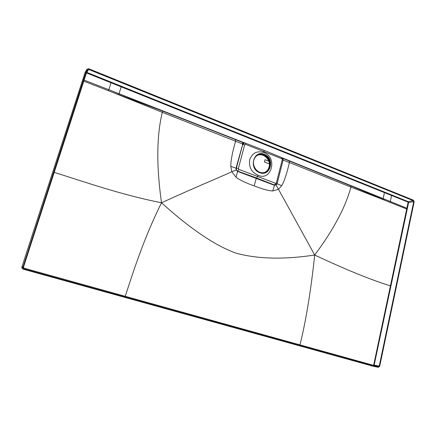<?xml version="1.0" encoding="UTF-8"?>
<svg xmlns="http://www.w3.org/2000/svg" width="436" height="436" viewBox="0 0 436 436"><rect width="100%" height="100%" fill="white"/><g stroke="black" fill="none" stroke-linecap="round" stroke-linejoin="round"><path stroke-width="0.65" d="M269.35 163.914L264.385 161.974L264.979 159.68L268.772 161.162M264.979 159.685L268.772 161.173M256.608 155.805C262.668 151.788 271.334 159.652 269.077 167.01C268.336 169.664 266.783 171.501 264.429 172.52M265.971 171.904C267.688 170.749 268.838 169.108 269.41 166.972C271.584 159.843 263.606 151.984 257.409 155.249M258.166 154.851L260.379 154.317C266.205 153.603 271.606 160.72 269.846 166.71C269.083 169.44 267.486 171.315 265.055 172.334M270.118 166.607C271.879 160.612 266.478 153.488 260.646 154.202C257.18 154.655 254.897 156.677 253.785 160.257C252.052 166.067 257.06 173.032 262.706 172.743C266.461 172.476 268.936 170.432 270.118 166.607M259.605 172.634C248.367 168.814 253.485 149.477 264.369 154.317C275.389 158.175 270.522 177.245 259.605 172.634M263.916 152.551C257.098 150.518 252.373 152.883 249.746 159.636C248.64 166.993 251.398 172.198 258.008 175.25C271.639 181.61 277.863 157.145 263.916 152.551L264.009 150.306L245.528 143.182M264.167 150.371L281.629 157.538L281.879 158.759L245.495 144.316L245.397 143.133L244.405 143.024L242.699 144.485L236.35 168.225C236.127 169.577 236.617 170.547 237.816 171.135L256.679 178.041L258.008 175.25M276.179 184.842L274.538 185.011L275.65 183.327L238.803 169.348L238.361 168.492L244.71 144.719L242.639 144.518L243.779 143.182M236.388 169.887L236.274 168.258L242.639 144.518L236.018 168.225L236.154 169.986L237.729 171.174L274.44 185.044L275.759 185.044M256.319 178.182L254.161 185.867C245.73 182.913 239.669 180.024 235.98 177.196L237.593 171.381L274.315 185.251L276.015 184.935M275.89 184.984L275.121 185.175L277.154 183.523L283.051 160.257L281.879 158.759M238.803 169.348L237.593 171.381L236.154 169.986L231.821 171.757L230.786 166.307L236.018 168.225L238.361 168.492M235.98 177.196L231.821 171.757C216.409 178.749 196.543 186.761 161.522 202.784C156.322 165.974 156.584 135.83 162.301 112.346L162.574 111.049L244.247 143.041M254.161 185.867C262.445 189.126 268.652 190.821 272.789 190.946L274.538 185.011L256.679 178.041M272.789 190.946L278.506 189.311L276.048 185.077L276.778 184.297M54.222 172.367C84.829 181.976 121.203 194.794 161.522 202.784C190.281 228.802 215.101 245.599 235.985 253.163C257.714 259.06 283.95 259.682 314.694 255.027L278.506 189.311L281.765 185.643L277.062 183.796M314.694 255.027C345.388 269.464 370.638 279.743 390.438 285.869L373.707 364.992L373.309 365.292L299.995 344.898C306.05 320.329 310.95 290.371 314.694 255.027C333.349 230.017 345.432 207.378 350.942 187.109L350.904 185.845L282.757 158.344L283.084 159.298M282.648 158.295L383.168 198.603L288.812 160.502L289.232 160.971L289.411 162.579C286.801 173.648 284.25 181.338 281.765 185.643M282.212 157.859L288.812 160.502M119.088 93.707L118.805 94.612L113.66 92.754L162.301 112.346L235.571 141.237L235.544 139.634L119.088 93.707L121.148 86.829L111 82.753L108.853 89.718L244.901 143.019M242.378 144.485L243.206 142.621L242.77 142.174M244.035 143.09L242.945 143.744L244.067 143.079M243.152 143.58L243.817 143.166M230.786 166.307C230.742 160.857 232.339 152.502 235.571 141.237L242.585 143.967L242.574 142.376M235.222 139.193L244.269 143.035M118.805 94.612L162.574 111.049M86.475 72.926L111 82.753L111.235 82.186L121.388 86.268L121.148 86.829L407.851 202.021L408.069 202.484L406.853 208.25L383.168 198.603L383.048 199.416L386.569 200.963L350.942 187.109L283.095 160.028M383.048 199.416L350.904 185.845M386.569 200.963L407.202 209.209L374.072 365.504M383.168 198.603L384.53 192.096L391.67 194.974L390.089 202.397M413.284 200.685L413.726 201.628L379.227 366.115L378.432 366.714L24.209 268.222L23.511 267.53L23.528 266.995L87.456 69.896L88.628 69.422L413.284 200.685L408.161 201.628L391.67 194.974M113.66 92.754L83.805 81.156M108.52 90.764L108.853 89.718L84.143 80.12M86.786 69.624L22.754 267.709L23.98 268.93L378.306 367.303L379.707 366.245L414.167 201.808L413.399 200.157L88.83 68.795L87.026 69.177L85.113 72.436M82.813 79.488L21.876 267.039L21.855 267.944L23.064 269.143L23.98 268.93M124.996 297.417L373.336 366.3L378.306 367.303M161.522 202.784C144.354 237.173 133.939 269.622 125.236 296.3L125.23 296.311M24.122 268.189L299.995 344.909M275.65 183.327L276.37 182.924L282.288 159.62M245.495 144.316L244.71 144.719M276.37 182.924L277.154 183.518M121.388 86.268L384.53 192.096M88.628 69.422L86.862 72.414L111.235 82.186M86.66 72.354L86.65 72.965M85.025 72.67L82.491 80.475M86.808 69.553L85.042 72.616L82.829 79.434M22.781 266.788L21.882 267.039L52.811 171.828M82.475 80.524L52.816 171.817M125.018 297.423L23.064 269.143M373.707 364.992L379.227 366.115M407.202 209.209L407.388 208.332L406.853 208.25L390.438 285.869L390.978 285.972M407.388 208.332L408.597 202.56L413.726 201.628M407.851 202.021L408.161 201.628L408.597 202.56L408.069 202.484M283.051 160.257C283.264 159.08 282.844 158.203 281.803 157.614M243.735 143.155L243.413 143.324M21.876 267.039L21.855 267.944L22.754 267.709"/></g></svg>

